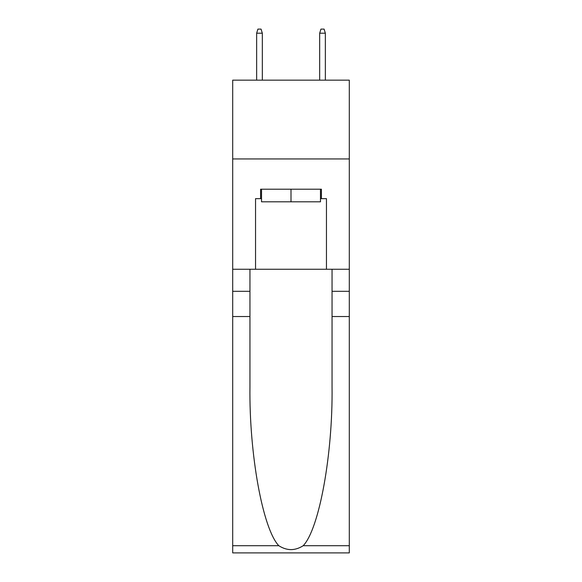 <?xml version="1.0" encoding="UTF-8"?>
<svg xmlns="http://www.w3.org/2000/svg" width="582" height="582" viewBox="0 0 582 582"><rect width="100%" height="100%" fill="white"/><g stroke="black" fill="none" stroke-linecap="round" stroke-linejoin="round"><path stroke-width="0.87" d="M349.302 158.944L349.302 80.156L232.698 80.156L232.698 158.944L349.302 158.944L349.302 269.255L326.458 269.255L326.458 198.658L321.417 198.658L321.417 189.201L260.583 189.201L260.583 198.658L261.529 198.658M320.471 189.201L320.471 201.808L261.529 201.808L261.529 189.201M291 189.201L291 201.808M303.193 545.712L349.302 545.712L349.302 552.9L232.698 552.9L232.698 316.528L249.947 316.528L249.947 386.804C249.111 453.967 262.737 529.009 278.807 545.712C286.926 550.892 295.059 550.892 303.193 545.712C319.263 529.009 332.889 453.967 332.053 386.804L332.053 269.255M332.053 316.528L349.302 316.528L349.302 269.255M232.698 316.528L232.698 158.944M249.947 269.255L249.947 316.528M349.302 545.712L349.302 316.528M232.698 269.255L255.542 269.255L255.542 198.658L260.583 198.658M255.542 269.255L326.458 269.255M320.471 198.658L321.417 198.658M262.322 80.156L262.322 33.196L256.647 33.196L256.647 80.156M256.647 33.196L257.906 29.1L261.056 29.1L262.322 33.196M319.678 33.196L320.944 29.1L324.094 29.1L325.353 33.196L319.678 33.196L319.678 80.156M325.353 33.196L325.353 80.156M332.053 291.313L349.302 291.313M249.947 291.313L232.698 291.313M232.698 545.712L278.807 545.712"/></g></svg>
